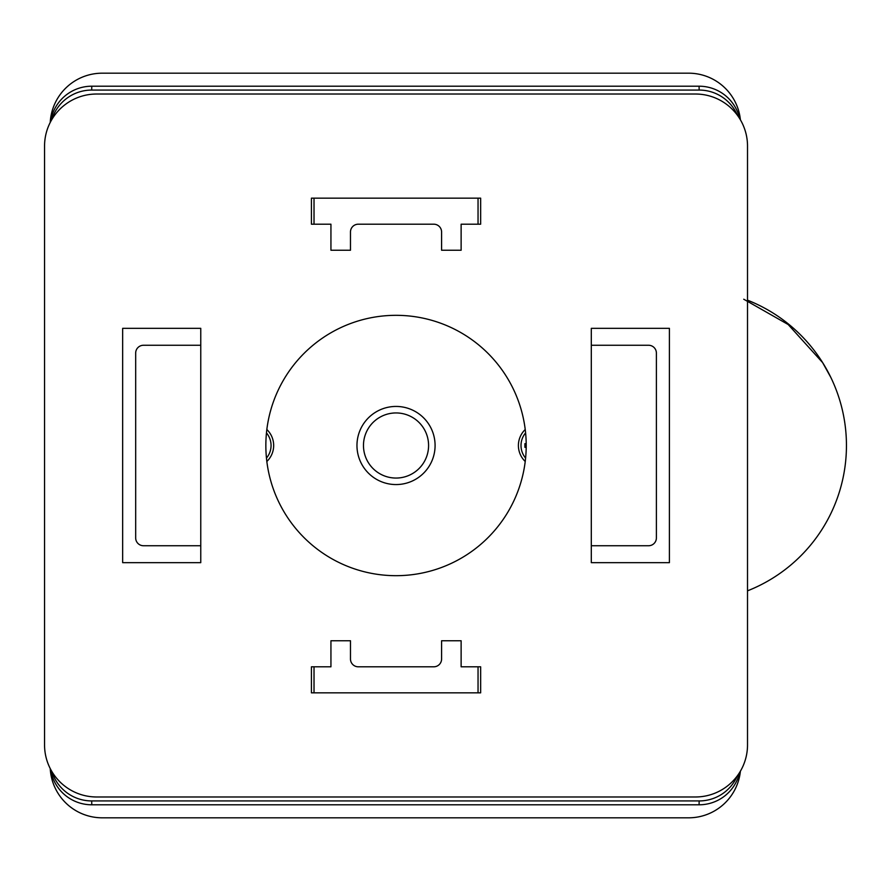 <?xml version="1.0" encoding="UTF-8"?>
<svg xmlns="http://www.w3.org/2000/svg" width="891" height="891" viewBox="0 0 891 891"><rect width="100%" height="100%" fill="white"/><g stroke="black" fill="none" stroke-linecap="round" stroke-linejoin="round"><path stroke-width="1.34" d="M435.086 445.5A39.048 39.048 0 0 0 376.503 411.675A39.048 39.048 0 0 0 376.503 479.325A39.048 39.048 0 0 0 435.086 445.5M428.582 445.5A32.544 32.544 0 0 0 379.755 417.311A32.544 32.544 0 0 0 379.755 473.689A32.544 32.544 0 0 0 428.582 445.5M526.202 443.673L524.91 443.673L524.91 447.327L526.202 447.327M525.601 458.085A19.524 19.524 0 0 1 525.601 432.915M525.222 429.518A22.13 22.13 0 0 0 525.222 461.482M266.465 432.915A19.524 19.524 0 0 1 266.465 458.085M266.843 461.482A22.13 22.13 0 0 0 266.843 429.518M740.41 119.828A52.079 52.068 89 0 0 688.62 73.185L102.231 73.185A52.079 52.068 -89 0 0 50.23 122.435M50.23 768.565A52.079 52.068 89 0 0 102.231 817.815L688.62 817.815A52.079 52.068 -89 0 0 740.41 771.172M737.414 115.273A41.665 41.654 -91 0 0 699.145 90.069L699.079 86.204A41.665 41.654 -91 0 1 739.708 118.67M50.553 121.822A41.665 41.654 91 0 1 91.773 86.204L91.706 90.069A41.665 41.654 91 0 0 51.912 119.394M51.912 771.606A41.665 41.654 -91 0 0 91.706 800.931L91.773 804.796A41.665 41.654 -91 0 1 50.553 769.178M739.708 772.33A41.665 41.654 91 0 1 699.079 804.796L91.773 804.796M699.079 804.796L699.145 800.931A41.665 41.654 91 0 0 737.414 775.727M61.969 783.779A33.847 33.847 89 0 1 58.583 780.471M58.583 110.529A33.847 33.847 -89 0 1 61.969 107.221M747.516 590.833A156.215 156.215 0 0 0 747.516 300.167L754.677 303.196M200.765 545.737L143.484 545.737A7.807 7.807 0 0 1 135.677 537.93L135.677 353.07A7.807 7.807 0 0 1 143.484 345.262L200.765 345.262M591.301 345.262L648.581 345.262A7.807 7.807 0 0 1 656.389 353.07L656.389 537.93A7.807 7.807 0 0 1 648.581 545.737L591.301 545.737M699.145 800.931L91.706 800.931M699.079 86.204L91.773 86.204M699.145 90.069L91.706 90.069M314.022 224.198L314.022 198.158M478.044 198.158L478.044 224.198M478.044 666.802L478.044 692.842M314.022 692.842L314.022 666.802M743.74 299.22L788.167 324.524L822.404 362.37L788.167 324.524L743.74 299.22M822.471 362.336L830.824 377.405M480.65 692.842L311.416 692.842L311.416 666.802L330.94 666.802L330.94 640.763L350.475 640.763L350.475 658.995A7.807 7.807 0 0 0 358.282 666.802L433.783 666.802A7.807 7.807 0 0 0 441.591 658.995L441.591 640.763L461.126 640.763L461.126 666.802L480.65 666.802L480.65 692.842M669.408 562.655L591.301 562.655L591.301 328.345L669.408 328.345L669.408 562.655M200.765 562.655L122.657 562.655L122.657 328.345L200.765 328.345L200.765 562.655M461.126 250.237L441.591 250.237L441.591 232.005A7.807 7.807 0 0 0 433.783 224.198L358.282 224.198A7.807 7.807 0 0 0 350.475 232.005L350.475 250.237L330.94 250.237L330.94 224.198L311.416 224.198L311.416 198.158L480.65 198.158L480.65 224.198L461.126 224.198L461.126 250.237M96.618 796.977L695.448 796.977A52.068 52.068 0 0 0 747.516 744.909L747.516 146.091A52.068 52.068 0 0 0 695.448 94.023L96.618 94.023A52.068 52.068 0 0 0 44.55 146.091L44.55 744.909A52.068 52.068 0 0 0 96.618 796.977M396.027 315.325A130.175 130.175 0 0 0 283.293 510.588A130.175 130.175 0 0 0 508.772 510.588A130.175 130.175 0 0 0 396.027 315.325"/></g></svg>
